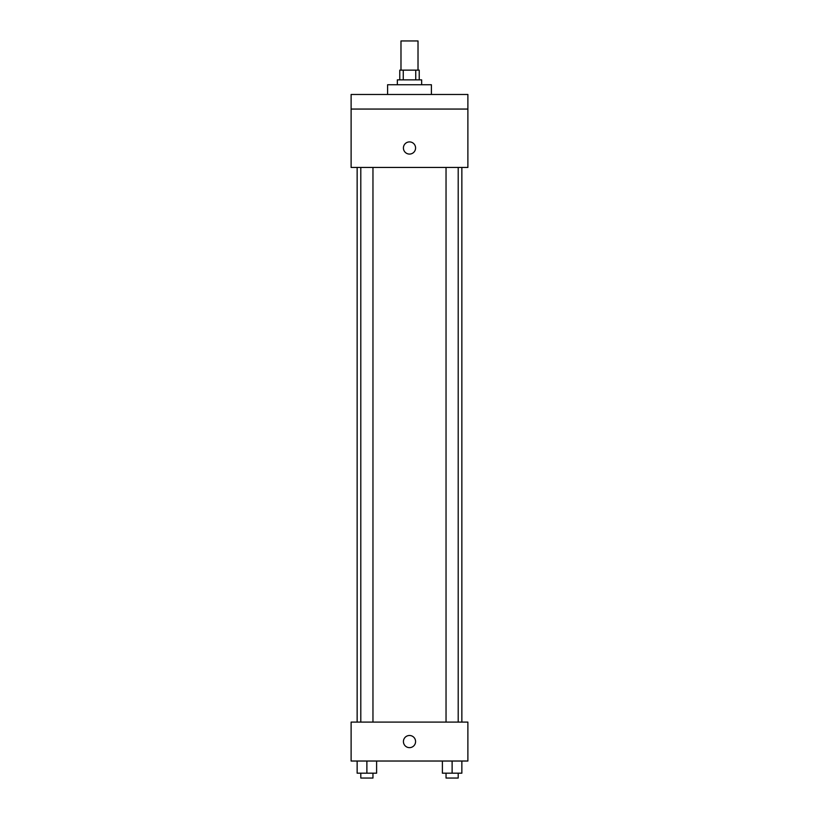 <?xml version="1.0" encoding="UTF-8"?>
<svg xmlns="http://www.w3.org/2000/svg" width="819" height="819" viewBox="0 0 819 819"><rect width="100%" height="100%" fill="white"/><g stroke="black" fill="none" stroke-linecap="round" stroke-linejoin="round"><path stroke-width="1.23" d="M418.018 70.137L418.018 40.95L400.982 40.95L400.982 70.137M403.255 79.873L403.255 70.137L399.774 70.137L399.774 79.873M403.255 70.137L419.226 70.137L419.226 79.873M415.745 79.873L415.745 70.137M397.338 84.736L397.338 79.873L421.662 79.873L421.662 84.736M431.398 94.472L431.398 84.736L387.602 84.736L387.602 94.472M351.116 94.472L467.884 94.472L467.884 109.06L351.116 109.06L351.116 94.472M467.884 109.06L467.884 167.445L351.116 167.445L351.116 109.06M409.5 154.074A6.081 6.081 0 0 1 404.238 144.943A6.081 6.081 0 0 1 414.762 144.943A6.081 6.081 0 0 1 409.5 154.074M351.116 722.102L467.884 722.102L467.884 761.025L351.116 761.025L351.116 722.102M409.5 747.645A6.081 6.081 0 0 1 404.238 738.523A6.081 6.081 0 0 1 414.762 738.523A6.081 6.081 0 0 1 409.5 747.645M442.393 761.025L442.393 773.187L461.855 773.187L461.855 761.025L461.855 773.187M452.119 773.187L452.119 761.025M458.2 773.187L458.2 778.05L446.038 778.05L446.038 773.187M357.145 761.025L357.145 773.187L376.607 773.187L376.607 761.025L376.607 773.187M366.881 773.187L366.881 761.025M372.962 773.187L372.962 778.05L360.8 778.05L360.8 773.187M461.855 722.102L461.855 167.445M357.145 722.102L357.145 167.445M446.038 167.445L446.038 722.102M458.2 167.445L458.2 722.102M372.962 722.102L372.962 167.445M360.8 722.102L360.8 167.445"/></g></svg>
